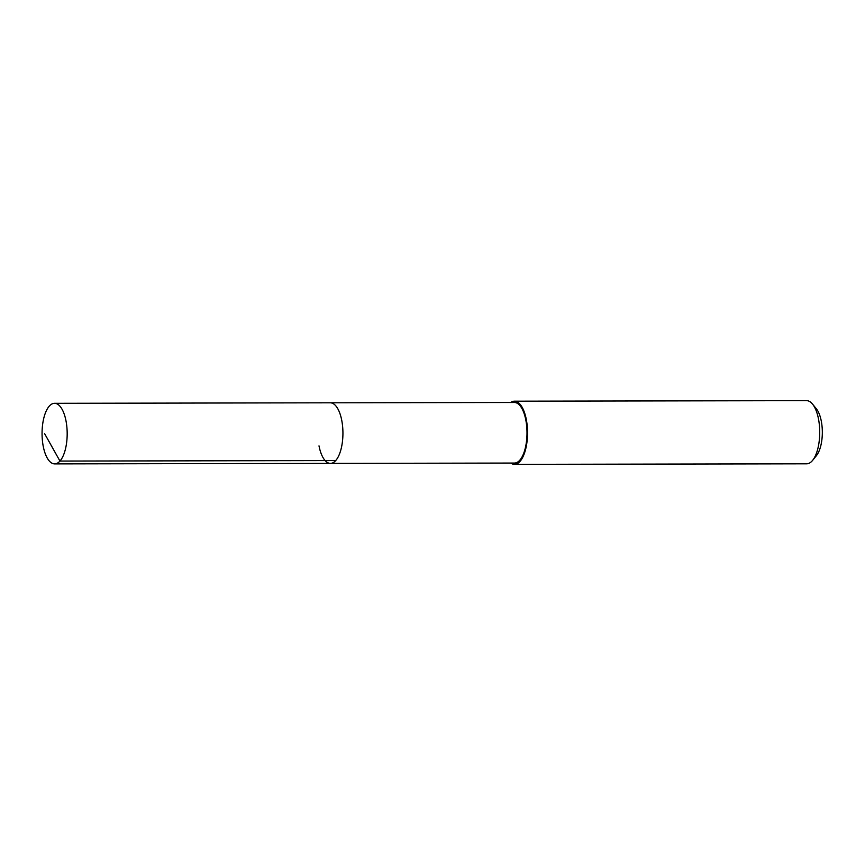 <?xml version="1.0" encoding="UTF-8"?>
<svg xmlns="http://www.w3.org/2000/svg" width="865" height="865" viewBox="0 0 865 865"><rect width="100%" height="100%" fill="white"/><g stroke="black" fill="none" stroke-linecap="round" stroke-linejoin="round"><path stroke-width="1.3" d="M43.25 446.372A30.286 12.564 89.9 0 1 54.571 403.306A30.286 12.564 89.9 0 1 65.989 420.822A30.286 12.564 89.9 0 1 54.679 463.889A30.286 12.564 89.9 0 1 43.25 446.372M341.74 420.325A30.286 12.564 -90.1 0 0 330.322 402.809A30.286 12.564 89.9 0 1 341.74 420.325A30.286 12.564 89.9 0 1 330.43 463.391A30.286 12.564 -90.1 0 0 341.74 420.325M319.001 445.875A30.286 12.564 89.9 0 0 330.43 463.391L514.502 463.056A30.286 12.564 -90.1 0 0 525.812 419.99A30.286 12.564 -90.1 0 0 514.394 402.474L54.571 403.306M510.685 402.485A31.583 13.094 89.9 0 1 514.383 401.187A31.583 13.094 89.9 0 1 526.298 419.449A31.583 13.094 89.9 0 1 514.502 464.354A31.583 13.094 89.9 0 1 510.793 463.067M514.502 464.354L806.677 463.813A31.583 13.094 -90.1 0 0 812.646 460.331A31.583 13.094 -90.1 0 0 818.485 418.92A31.583 13.094 -90.1 0 0 812.538 404.106A31.583 13.094 -90.1 0 0 806.569 400.646L514.383 401.187M812.646 460.331L816.43 455.639A26.318 10.91 -90.1 0 0 821.296 421.125A26.318 10.91 -90.1 0 0 816.344 408.788L812.538 404.106M44.591 433.625L59.955 461.067L335.707 460.569M330.43 463.391L54.679 463.889"/></g></svg>
